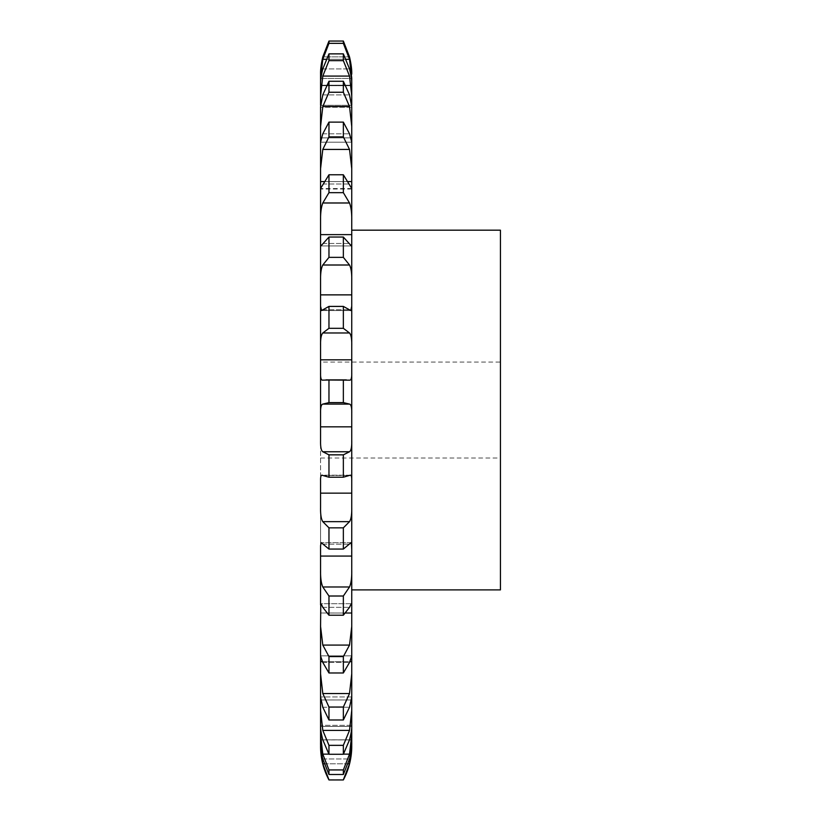 <?xml version="1.0" encoding="UTF-8"?>
<svg xmlns="http://www.w3.org/2000/svg" width="821" height="821" viewBox="0 0 821 821"><rect width="100%" height="100%" fill="white"/><g stroke="black" fill="none" stroke-linecap="round" stroke-linejoin="round"><path stroke-width="0.62" stroke-dasharray="4.11 3.08" d="M320.57 105.304L320.57 83.763L320.57 85.712L351.747 85.712L320.57 85.712L351.747 85.22L320.57 85.24L351.747 85.22L320.57 85.24L320.57 83.763L320.57 85.712L320.57 74.126L320.57 78.447L351.747 78.436L320.57 78.447L351.747 78.447L351.747 74.126L351.747 107.253L351.747 105.314L320.57 105.304L351.747 105.324L320.57 105.314L320.57 107.253L320.57 105.314L351.747 105.304M320.57 739.937L320.57 745.612L320.57 734.651L322.797 754.14L328.964 769.934L343.352 769.934L349.52 754.14L351.747 734.651L351.747 745.612L351.747 710.391L351.747 726.441L351.747 725.333L351.747 726.431L320.57 726.431L320.57 710.391L322.797 730.403L328.964 745.345L343.352 745.345L349.52 730.403L351.747 710.391L351.747 699.954L320.57 699.954L320.57 742.841L320.57 739.813L351.747 739.937L320.57 739.937M320.57 745.612L322.797 763.797L328.964 779.776L343.352 779.776L349.52 763.797L351.747 745.612M320.57 106.761L322.797 94.908L328.964 81.269L328.964 92.25L322.797 106.545L320.57 126.506L320.57 106.761L320.57 697.08L320.57 673.846L322.797 693.54L328.964 707.045L343.352 707.045L349.52 693.54L351.747 673.846L351.747 699.974L320.57 699.974L320.57 696.957L322.797 707.24L328.964 719.976L328.964 707.045M351.747 604.8L351.747 570.277L351.747 604.8L351.552 603.712L320.765 603.712L320.57 604.8C320.426 602.788 321.165 603.64 322.797 607.335L328.964 615.216L343.352 615.216L349.52 607.335C351.142 603.64 351.891 602.788 351.747 604.8L351.747 613.01L320.57 613L351.747 613.01L351.747 697.08L349.52 707.24L343.352 719.976L343.352 707.045M328.964 92.25L343.352 92.25L349.52 106.545L351.747 126.506L351.747 137.887L320.57 137.887L351.747 137.866L351.747 142.166L320.57 142.166L322.797 133.813L328.964 122.124L343.352 122.124L349.52 133.813L351.747 142.166L320.57 142.166L320.57 168.664L322.797 149.432L328.964 136.871L328.964 122.124M328.964 136.871L343.352 136.871L349.52 149.432L351.747 168.664L351.747 181.585L320.57 181.585L351.747 181.574L351.747 507.511L351.747 493.154L320.57 493.154L351.747 493.154M320.57 234.632L351.747 234.632L320.57 234.642M351.747 294.872L320.57 294.872L351.747 294.872L320.57 294.872L351.747 294.872L351.747 230.178L351.747 589.899M351.747 359.824L320.57 359.824L351.747 359.824L320.57 359.824L351.747 359.824L351.747 306.233L350.772 310.523L321.545 310.523L328.964 306.407L343.352 306.407L350.772 310.523L321.545 310.523L320.57 306.233L320.57 345.62C320.426 339.032 321.165 334.824 322.797 332.977L328.964 328.318L328.964 306.407M320.57 426.828L351.747 426.828M320.57 556.074L351.747 556.074L351.747 570.277L351.747 556.063L320.57 556.063M320.57 661.644L351.747 661.644L320.57 661.634M320.57 372.724C320.426 377.968 321.165 380.441 322.797 380.144L328.964 380.01L328.964 402.608L322.797 404.096C321.165 404.527 320.426 407.606 320.57 413.353L320.57 362.071L500.43 362.071L500.43 458.005L500.43 362.071M351.747 655.979L351.747 626.495L349.52 645.08L343.352 656.574L343.352 672.974L349.52 662.455L351.727 655.856L320.59 655.856L322.797 662.455L328.964 672.974L328.964 656.574L343.352 656.574M351.747 613.01L320.57 613L351.747 613.01M328.964 549.064L328.964 527.841L322.797 521.653C321.165 519.129 320.426 514.408 320.57 507.511L320.57 545.657L321.196 542.65L328.964 549.064L343.352 549.064L351.111 542.65L351.747 556.074M351.747 545.657L351.747 507.511L351.747 545.657M328.964 454.844L322.797 451.755C321.165 450.616 320.426 446.942 320.57 440.744L320.57 480.962C320.426 476.283 321.165 474.446 322.797 475.462L349.52 475.462C351.142 474.446 351.891 476.283 351.747 480.962L351.747 440.744C351.891 446.942 351.142 450.616 349.52 451.755L343.352 454.844L343.352 477.217L350.341 475.185L321.976 475.185L328.964 477.217L328.964 454.844L343.352 454.844M328.964 402.608L343.352 402.608L349.52 404.096C351.142 404.527 351.891 407.606 351.747 413.353L351.747 480.962M328.964 257.363L343.352 257.363L349.52 265.009C351.142 268.2 351.891 273.372 351.747 280.515L351.747 243.991L351.378 245.931L320.939 245.931L328.964 237.043L343.352 237.043L351.378 245.931L320.939 245.931L320.57 243.991L320.57 280.515C320.426 273.372 321.165 268.2 322.797 265.009L328.964 257.363L328.964 237.043M351.747 220.716L351.747 188.543L343.352 174.77L343.352 192.668L349.52 202.982C351.142 207.385 351.891 213.296 351.747 220.716L351.747 220.716M351.747 168.664L351.747 142.166L351.747 168.664M351.747 126.506L351.747 106.761L351.747 126.506M351.747 95.944L351.747 83.763C351.891 80.622 351.142 75.676 349.52 68.913L343.352 53.868L343.352 60.641L349.52 76.086L351.747 95.944M351.747 78.241L349.52 59.307L343.352 43.339L343.352 41.05L328.964 41.05L322.797 56.875L349.52 56.875L322.797 56.875M351.747 137.866L320.57 137.887L351.747 137.866M351.747 181.574L320.57 181.585L351.747 181.574M320.57 742.831L320.57 742.841C320.426 746.638 321.165 752.015 322.797 758.973L328.964 774.49L343.352 774.49L349.52 758.973C351.142 752.015 351.891 746.638 351.747 742.831L351.747 742.831M328.964 774.49L328.964 769.934M328.964 745.345L328.964 754.273L322.797 739.854C321.165 733.348 320.426 728.874 320.57 726.431L351.747 726.431C351.891 728.874 351.142 733.348 349.52 739.854L343.352 754.273L343.352 745.345M320.57 726.431L351.747 726.431L320.57 726.431M320.939 699.974L351.378 699.974L320.939 699.974M320.57 655.979L320.57 626.495L322.797 645.08L328.964 656.574M322.499 661.644L349.818 661.644L322.499 661.644M320.57 604.8L320.57 570.287C320.426 577.604 321.165 583.167 322.797 586.984L328.964 596.015L343.352 596.015L349.52 586.984C351.142 583.167 351.891 577.604 351.747 570.277L351.747 570.277M328.964 615.216L328.964 596.015M343.352 549.064L343.352 527.841L349.52 521.653C351.142 519.129 351.891 514.408 351.747 507.511M322.499 380.174L349.818 380.174M343.352 402.608L343.352 380.01L349.52 380.144C351.142 380.441 351.891 377.968 351.747 372.724M328.964 328.318L343.352 328.318L349.52 332.977C351.142 334.824 351.891 339.032 351.747 345.62L351.747 345.62M351.747 188.543L320.57 188.543L320.57 220.716C320.426 213.296 321.165 207.385 322.797 202.982L328.964 192.668L328.964 174.77L343.352 174.77M320.57 188.543L328.964 174.77M323.956 181.574L348.361 181.574L323.956 181.574M321.545 137.866L350.772 137.866L321.545 137.866M343.352 92.25L343.352 81.269L349.52 94.908L351.747 106.761M328.964 53.868L322.797 68.913C321.165 75.676 320.426 80.622 320.57 83.763L320.57 95.944L322.797 76.086L328.964 60.641L328.964 53.868L343.352 53.868M320.642 105.314L351.665 105.314L320.642 105.304M320.57 78.241L322.797 59.307L328.964 43.339L328.964 41.05M320.57 85.22L351.747 85.22L320.57 85.22M343.352 774.49L343.352 769.934M343.352 615.216L343.352 596.015M343.352 328.318L343.352 306.407M343.352 257.363L343.352 237.043M343.352 136.871L343.352 122.124M500.43 589.899L500.43 230.178M328.964 754.273L343.352 754.273M328.964 719.976L343.352 719.976M328.964 672.974L343.352 672.974M328.964 527.841L343.352 527.841M328.964 477.217L343.352 477.217M328.964 380.01L343.352 380.01M328.964 192.668L343.352 192.668M328.964 81.269L343.352 81.269M328.964 60.641L343.352 60.641M328.964 43.339L343.352 43.339M322.797 763.797L349.52 763.797M322.797 758.973L349.52 758.973L322.797 758.973M324.244 763.797L348.063 763.797M322.797 754.14L349.52 754.14M322.797 739.854L349.52 739.854L322.797 739.854M328.882 754.14L343.435 754.14M322.797 730.403L349.52 730.403M322.797 707.24L349.52 707.24L322.797 707.24M322.797 693.54L349.52 693.54M322.797 662.455L349.52 662.455L322.797 662.455M322.797 645.08L349.52 645.08M322.797 607.335L349.52 607.335L322.797 607.335M322.797 586.984L349.52 586.984M322.797 544.149L349.52 544.149L322.797 544.149M322.797 521.653L349.52 521.653M322.797 451.755L349.52 451.755M322.797 475.462L349.52 475.462M322.797 404.096L349.52 404.096M322.797 332.977L349.52 332.977M322.797 380.144L349.52 380.144M322.797 309.763L349.52 309.763L322.797 309.763M322.797 265.009L349.52 265.009M322.797 243.478L349.52 243.478L322.797 243.478M322.797 202.982L349.52 202.982M322.797 184.017L349.52 184.017L322.797 184.017M322.797 149.432L349.52 149.432M322.797 133.813L349.52 133.813L322.797 133.813M322.797 106.545L349.52 106.545M322.797 94.908L349.52 94.908L322.797 94.908M322.797 76.086L349.52 76.086M322.797 68.913L349.52 68.913L322.797 68.913M322.797 59.307L349.52 59.307M326.204 59.307L346.113 59.307M351.747 739.813L320.57 739.813L351.747 739.813M351.747 725.333L320.57 725.333L351.747 725.333M351.747 696.957L320.57 696.957L351.747 696.957M351.727 655.856L320.59 655.856M351.552 603.712L320.765 603.712M351.111 542.65L321.196 542.65L351.111 542.65M350.341 475.185L321.976 475.185M351.665 189.035L320.642 189.035M351.747 107.253L320.57 107.253L351.747 107.253M320.57 458.005L500.43 458.005M346.329 379.897L325.988 379.897"/><path stroke-width="1.23" d="M328.964 779.776L322.797 763.797L320.57 746.227A71.94 71.94 0 0 0 328.964 779.95L343.352 779.95A71.94 71.94 0 0 0 351.747 746.227L351.747 745.612L351.747 746.227M320.57 742.841L320.57 734.651L320.57 742.841C320.426 746.638 321.165 752.015 322.797 758.973L328.964 774.49L343.352 774.49L349.52 758.973C351.142 752.015 351.891 746.638 351.747 742.831L351.747 106.761L351.747 126.506L349.52 106.545L343.352 92.25L343.352 81.269L349.52 94.908L351.747 106.761M328.964 774.49L328.964 769.934L322.797 754.14L320.57 734.651L320.57 726.441C320.426 728.874 321.165 733.348 322.797 739.854L328.964 754.273L343.352 754.273L349.52 739.854C351.142 733.348 351.891 728.874 351.747 726.431L351.747 710.391L349.52 730.403L343.352 745.345L343.352 754.273M328.964 754.273L328.964 745.345L322.797 730.403L320.57 710.391L320.57 726.431L320.57 697.08L322.797 707.24L328.964 719.976L343.352 719.976L349.52 707.24L351.747 697.08L351.747 673.846L349.52 693.54L343.352 707.045L343.352 719.976M328.964 719.976L328.964 707.045L322.797 693.54L320.57 673.846L320.57 697.08L320.59 655.856M320.57 655.979L320.57 626.495L320.57 655.979L322.797 662.455L328.964 672.974L343.352 672.974L349.52 662.455L351.747 655.979L351.747 626.495L349.52 645.08L343.352 656.574L343.352 672.974M328.964 672.974L328.964 656.574L322.797 645.08L320.57 626.495L320.765 603.712M320.57 604.8L320.57 570.277L320.57 604.8C320.426 602.788 321.165 603.64 322.797 607.335L328.964 615.216L343.352 615.216L349.52 607.335C351.142 603.64 351.891 602.788 351.747 604.8L351.747 570.277L351.747 589.899L500.43 589.899L500.43 230.178L351.747 230.178M328.964 615.216L328.964 596.015L322.797 586.984C321.165 583.167 320.426 577.604 320.57 570.277L320.57 545.657L321.196 542.65L328.964 549.064L343.352 549.064L351.111 542.65L351.747 545.657L351.747 507.511L351.747 556.074L320.57 556.074L351.747 556.074M328.964 549.064L328.964 527.841L322.797 521.653C321.165 519.129 320.426 514.408 320.57 507.511L320.57 480.962C320.426 476.283 321.165 474.446 322.797 475.462L328.964 477.217L343.352 477.217L350.341 475.185M328.964 477.217L328.964 454.844L322.797 451.755C321.165 450.616 320.426 446.942 320.57 440.744L320.57 413.353C320.426 407.606 321.165 404.527 322.797 404.096L328.964 402.608L343.352 402.608L349.52 404.096C351.142 404.527 351.891 407.606 351.747 413.353L351.747 359.824L320.57 359.824L320.57 345.62C320.426 339.032 321.165 334.824 322.797 332.977L328.964 328.318L343.352 328.318L349.52 332.977C351.142 334.824 351.891 339.032 351.747 345.62L351.747 306.233L351.747 345.62M320.57 362.071L320.57 413.353L320.57 359.824L351.747 359.824M328.964 328.318L328.964 306.407L321.545 310.523L320.57 306.233L320.57 345.62L320.57 280.515C320.426 273.372 321.165 268.2 322.797 265.009L328.964 257.363L343.352 257.363L349.52 265.009C351.142 268.2 351.891 273.372 351.747 280.515L351.747 243.991L351.378 245.931L343.352 237.043L343.352 257.363M328.964 257.363L328.964 237.043L320.939 245.931L320.57 243.991L320.57 280.515L320.57 220.716C320.426 213.296 321.165 207.385 322.797 202.982L328.964 192.668L343.352 192.668L349.52 202.982C351.142 207.385 351.891 213.296 351.747 220.716L351.747 188.543L343.352 174.77L343.352 192.668M320.642 189.035L320.57 220.716L320.57 168.664L322.797 149.432L328.964 136.871L343.352 136.871L349.52 149.432L351.747 168.664L351.747 142.166L349.52 133.813L343.352 122.124L343.352 136.871M328.964 136.871L328.964 122.124L322.797 133.813L320.57 142.166L320.57 168.664L320.57 126.506L322.797 106.545L328.964 92.25L343.352 92.25M320.57 106.761L320.57 126.506L320.57 106.761L322.797 94.908L328.964 81.269L328.964 92.25M320.57 105.304L320.57 95.944L322.797 76.086L328.964 60.641L343.352 60.641L349.52 76.086L351.747 95.944L351.747 78.436M328.964 60.641L328.964 53.868L322.797 68.913C321.165 75.676 320.426 80.622 320.57 83.763L320.57 95.944L320.57 78.241L322.797 59.307L328.964 43.339L343.352 43.339L349.52 59.307L351.747 78.241M322.797 56.875C321.165 63.946 320.426 69.693 320.57 74.126L320.57 78.241L320.57 74.126C320.426 69.693 321.165 63.946 322.797 56.875L328.964 41.05L328.964 43.339M328.964 53.868L343.352 53.868L349.52 68.913C351.142 75.676 351.891 80.622 351.747 83.763L351.747 105.304M351.747 137.866L350.772 137.866L351.747 137.866M351.747 181.574L348.361 181.574L351.747 181.574M351.747 234.632L320.57 234.632L351.747 234.632M351.747 294.872L320.57 294.872L351.747 294.872L351.747 306.233L350.772 310.523L343.352 306.407L343.352 328.318M351.747 426.828L320.57 426.828M328.964 454.844L343.352 454.844L349.52 451.755C351.142 450.616 351.891 446.942 351.747 440.744L351.747 493.154L320.57 493.154L351.747 493.154M351.747 613.01L345.631 613.01L351.747 613.01M351.747 661.644L349.818 661.644L351.747 661.644M328.964 769.934L343.352 769.934L349.52 754.14L351.747 734.651L351.747 742.831M328.964 41.05L343.352 41.05L349.52 56.875C351.142 63.946 351.891 69.693 351.747 74.126L351.747 74.126C351.891 69.693 351.142 63.946 349.52 56.875L343.352 41.05L343.352 43.339M343.352 779.776L349.52 763.797L351.747 745.612M320.57 661.644L322.499 661.644L320.57 661.644M351.552 603.712L351.747 604.8M328.964 596.015L343.352 596.015L349.52 586.984C351.142 583.167 351.891 577.604 351.747 570.277M328.964 527.841L343.352 527.841L349.52 521.653C351.142 519.129 351.891 514.408 351.747 507.511L351.747 507.511M321.976 475.185L322.797 475.462M349.52 475.462C351.142 474.446 351.891 476.283 351.747 480.962M320.57 372.724L320.57 372.724C320.426 377.968 321.165 380.441 322.797 380.144L328.964 380.01L328.964 402.608M328.964 380.01L349.818 380.174M349.52 380.144C351.142 380.441 351.891 377.968 351.747 372.724L351.747 372.724M320.57 188.543L328.964 174.77L328.964 192.668M320.57 181.574L323.956 181.574L320.57 181.574M320.57 137.866L321.545 137.866L320.57 137.866M343.352 769.934L343.352 774.49M343.352 596.015L343.352 615.216M343.352 527.841L343.352 549.064M343.352 454.844L343.352 477.217M343.352 380.01L343.352 402.608M343.352 53.868L343.352 60.641M328.964 745.345L343.352 745.345M328.964 707.045L343.352 707.045M328.964 656.574L343.352 656.574M328.964 306.407L343.352 306.407M328.964 237.043L343.352 237.043M328.964 174.77L343.352 174.77M328.964 122.124L343.352 122.124M328.964 81.269L343.352 81.269M322.797 763.797L324.244 763.797M348.063 763.797L349.52 763.797M322.797 754.14L328.882 754.14M343.435 754.14L349.52 754.14M322.797 730.403L349.52 730.403M322.797 693.54L349.52 693.54M322.797 645.08L349.52 645.08M322.797 586.984L349.52 586.984M322.797 521.653L349.52 521.653M322.797 451.755L349.52 451.755M322.797 404.096L349.52 404.096M322.797 332.977L349.52 332.977M322.797 265.009L349.52 265.009M322.797 202.982L349.52 202.982M322.797 149.432L349.52 149.432M322.797 106.545L349.52 106.545M322.797 76.086L349.52 76.086M322.797 59.307L326.204 59.307M346.113 59.307L349.52 59.307M320.57 745.612L320.57 746.227M343.352 779.95L328.964 779.95M346.329 379.897L325.988 379.897"/></g></svg>
